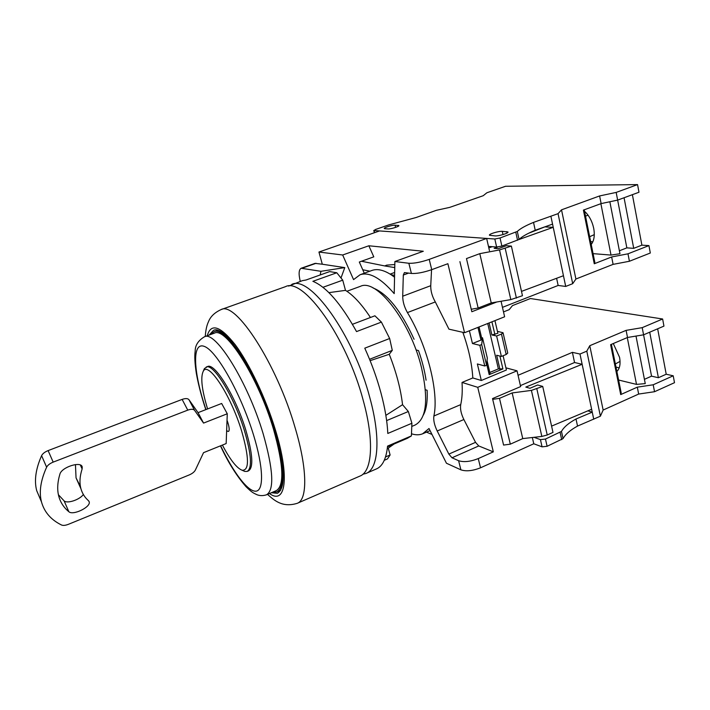 <?xml version="1.0" encoding="UTF-8"?>
<svg xmlns="http://www.w3.org/2000/svg" width="710" height="710" viewBox="0 0 710 710"><rect width="100%" height="100%" fill="white"/><g stroke="black" fill="none" stroke-linecap="round" stroke-linejoin="round"><path stroke-width="1.06" d="M411.605 433.819C415.661 435.123 419.326 435.123 422.61 433.81L429.009 428.512L446.448 463.24L460.905 469.842L458.607 460.71L452.004 457.781L478.753 445.951L493.326 451.853L477.741 387.323L462.032 382.433C462.556 390.979 462.121 398.381 460.728 404.62C460.018 408.783 461.065 413.752 463.87 419.521L475.54 442.339L478.753 445.951M431.556 269.729L430.739 285.695C430.642 291.064 432.168 296.478 435.319 301.936L448.942 329.156L464.553 332.715L447.886 263.703L431.742 269.667C423.364 272.516 416.592 273.776 411.409 273.448L404.434 272.578L403.315 275.036L402.712 296.203C402.73 301.581 404.301 307.039 407.433 312.577C427.376 345.45 439.073 392.506 433.89 415.998C433.286 420.151 434.396 425.148 437.209 430.997L448.853 454.098L452.004 457.781M411.409 273.448L408.845 263.268L394.884 261.52L423.311 251.251L368.854 245.775L373.788 256.851L359.313 262.017L362.748 269.756L369.892 271.185M394.547 277.211L391.183 274.788C383.755 270.004 377.347 268.558 371.969 270.439L360.103 274.726C369.342 271.735 380.702 278.027 394.201 293.62L394.884 261.52M360.103 274.726L353.562 279.616L342.673 254.996L318.941 252.032L322.305 264.226L344.785 267.608L340.995 278M373.087 287.985C387.323 293.576 400.99 310.678 414.081 339.291M425.388 389.692L427.127 390.287C427.668 401.203 426.399 409.484 423.311 415.11M416.22 349.968L418.518 350.607C422.139 360.884 424.66 370.753 426.08 380.214M497.426 331.339L503.044 332.741L501.464 334.064L496.636 336.007L491.897 334.96L497.879 333.283L494.941 320.636M464.553 332.715L504.624 316.784L501.065 301.262M489.456 250.701L486.643 238.427L379.566 230.936L318.941 252.032M460.905 469.842C466.159 471.573 472.7 470.899 480.537 467.792L533.778 443.777L532.34 437.511M503.594 445.09L492.518 398.585L520.643 386.586L517.031 370.815L477.741 387.323M505.91 367.842L517.031 370.815M391.183 274.788L394.591 275.302M364.274 273.217L362.748 269.756M431.982 434.44L426.488 432.142M394.822 264.528L386.657 265.132L384.776 265.948L361.479 261.245M469.399 330.789L472.452 343.525L480.981 340.09L477.963 327.381M481.682 338.084L482.507 337.756L481.682 344.563L479.836 345.317L472.452 343.525M479.046 326.955L481.966 339.273L480.981 340.09M481.682 344.563L486.59 365.233L487.317 358.044L482.507 337.756M487.726 323.503L498.376 368.898L502.911 368.907L489.19 374.623L486.705 364.159M489.838 372.448L498.376 368.898M496.636 336.007L501.402 356.447L496.645 355.248L499.947 369.324M503.07 332.857L507.748 353.101L506.186 354.476L501.402 356.447M486.59 365.233L484.761 365.987L477.36 363.964L481.327 380.489L506.416 369.999L503.097 355.745M487.051 360.715L490.14 373.762L489.19 374.623M462.032 382.433L472.816 377.951L481.327 380.489M458.607 460.71C463.861 462.387 470.41 461.678 478.265 458.589L493.326 451.853M496.822 301.972L471.839 311.734L459.903 261.635M408.845 263.268C414.019 263.525 420.808 262.23 429.213 259.39L486.643 238.427M479.836 345.317L484.761 365.987M342.673 254.996L368.854 245.775M462.822 332.315C468.627 348.566 471.955 363.768 472.816 377.951M384.776 265.948L394.751 267.599M394.76 267.12L393.837 267.457M322.305 264.226L315.054 263.374L301.155 268.256C298.786 269.658 298.493 274.033 300.286 281.391M320.201 274.956L320.938 271.309L301.155 268.256M320.938 271.309L344.785 267.608M494.817 239.004L500.044 237.992L517.297 231.442C520.199 228.664 525.604 225.647 533.521 222.39L558.051 213.657L561.521 209.832L599.613 195.942L616.165 192.419L637.553 184.6L505.564 186.268L486.874 192.765L483.217 195.712L449.696 207.382L436.393 210.311L416.078 217.526L388.681 224.919L375.377 229.534L374.072 230.546L494.817 239.004L496.645 247.053L488.462 246.379M495.03 235.898C498.624 236.261 509.043 233.084 507.961 231.957L502.272 231.336C498.642 231.016 488.427 234.14 489.474 235.258L495.03 235.898M384.909 228.727L384.287 228.531C383.453 227.733 392.479 224.946 395.062 225.194L398.86 225.576C399.721 226.375 390.562 229.206 388.006 228.931L384.909 228.727M550.898 216.266L552.558 224.12L535.225 230.262C527.335 233.555 521.948 236.625 519.072 239.465L501.872 246.059L496.645 247.053M556.613 278.284L558.14 285.455L502.467 307.359M545.599 226.588L528.622 233.253M492.199 246.689L488.826 247.932M497.932 247L494.16 248.349L498.251 248.695L506.345 245.695L511.377 246.095L522.462 295.724L510.818 299.611L491.231 302.921L478.149 308.025L471.245 309.249M552.558 224.12L563.447 275.728L521.495 291.384M563.447 275.728L565.71 286.441L558.14 285.455M519.054 239.483L553.232 227.315L545.679 226.96M558.051 213.657L572.695 283.68L565.71 286.441M533.521 222.39L535.225 230.262M632.388 194.682L641.893 245.154L648.931 245.607L650.316 253.008L629.415 261.262L613.103 264.368L575.908 279.021L572.695 283.68M561.521 209.832L575.908 279.021M599.613 195.942L601.121 203.593L583.416 210.107L594.261 263.756L594.856 262.443L584.232 209.805M648.931 245.607L627.986 253.816L611.647 256.967L594.261 263.756M611.647 256.967L613.103 264.368M637.553 184.6L638.982 192.241L617.647 200.113L601.121 203.593M584.525 211.287C589.069 215.467 592.122 221.112 593.684 228.212C594.953 235.285 594.137 240.708 591.226 244.471M592.788 241.941L590.622 241.48M588.049 215.183L585.501 216.124M600.882 203.681L611.017 255.085L619.963 253.718L609.854 201.755M593.081 253.639L611.017 255.085M619.395 250.772L626.85 247.87L633.719 248.34L641.893 245.154M616.165 192.419L626.85 247.87M627.986 253.816L629.415 261.262M624.063 197.744L633.719 248.34M511.377 246.095L499.547 249.929L479.791 253.656L466.47 258.582L478.149 308.025M479.791 253.656L491.231 302.921M638.663 394.059L637.305 387.163L653.2 384.784L673.213 375.794L674.5 382.69L654.531 391.716L638.663 394.059L603.145 410.043L600.394 416.193L577.541 426.08C570.245 430.082 565.417 434.254 563.066 438.611L547.108 446.288L542.067 446.839L533.778 443.777M577.541 426.08L576.005 419.006C568.692 422.974 563.855 427.118 561.477 431.423L545.475 439.055L540.434 439.623L534.018 437.324M520.421 385.601L574.559 362.508L572.393 352.355L579.981 354.033L586.797 351.148L589.77 345.708L626.105 330.363L642.204 327.656L662.625 318.994L530.423 298.528L512.46 305.611L509.185 309.666L503.505 311.912M518.052 375.288L572.393 352.355M574.559 362.508L582.147 364.292L525.808 387.092L529.944 388.29L537.639 384.989L542.724 386.417L531.408 390.393L512.15 392.941L499.485 398.354L492.696 399.331M587.853 410.85L592.246 412.146L591.634 409.253L551.59 426.115M591.634 409.253L579.981 354.033M542.724 386.417L552.992 432.408L547.232 434.999L541.845 436.428L522.755 438.602L510.312 444.167L503.674 445.055M673.213 375.794L666.211 374.232L657.655 328.801M626.105 330.363L627.516 337.481L643.579 334.818L663.948 326.112L662.625 318.994M637.305 387.163L620.709 394.582L621.17 392.799L611.39 344.341M618.596 380.027L636.515 384.394L645.257 383.604L636 336.07M644.423 379.335L651.549 376.158L658.392 377.729L666.211 374.232M620.709 394.582L610.618 344.669L627.516 337.481M603.145 410.043L589.77 345.708M654.531 391.716L653.2 384.784M651.549 376.158L642.204 327.656M658.392 377.729L649.712 332.2M636.515 384.394L627.285 337.578M616.866 371.463C619.83 368.588 620.717 363.866 619.546 357.299L613.289 343.533M619.182 367.922L615.969 367.034M600.394 416.193L586.797 351.148M593.737 419.202L592.246 412.146L576.005 419.006M522.755 438.602L512.15 392.941M411.933 426.373L415.03 425.059C426.532 418.891 428.671 399.668 421.438 367.389C410.291 321.302 376.433 278.214 360.502 286.29L346.888 291.269M352.435 324.301L374.907 315.799L381.403 322.1L389.657 338.501L392.284 350.358L389.249 354.281C396.304 372.2 400.733 389.009 402.552 404.7L408.348 411.507L411.906 423.258L411.392 435.904L407.362 438.318L387.5 446.821M288.65 286.086L302.336 280.663L306.037 280.006L329.653 271.593L336.806 272.764L342.735 280.166L345.495 290.363C353.473 295.342 361.789 304.386 370.442 317.485M388.255 448.125L390.109 454.986L387.456 458.926L384.27 460.302M362.908 474.227L365.996 473.455C378.439 469.079 381.048 438.318 369.812 397.618C353.394 334.543 309.729 274.548 291.73 284.435M366.369 473.286L376.327 468.964C382.512 466.39 386.258 458.766 387.571 446.093L411.392 435.904M389.657 338.501L364.771 348.175C371.499 362.987 376.912 377.951 380.995 393.065C385.006 408.117 387.269 421.58 387.802 433.455L411.906 423.258M336.806 272.764L312.888 281.311C326.343 286.831 340.898 303.587 356.535 331.588L381.403 322.1M345.495 290.363L328.908 292.644M385.858 415.359L402.552 404.7M389.249 354.281L370.123 360.662M385.53 456.965L390.109 454.986M322.935 287.31L342.735 280.166M369.573 359.295L392.284 350.358M386.639 420.595L408.348 411.507M297.543 503.186L359.881 476.108C372.138 471.822 374.534 441.087 363.2 400.316C346.604 337.135 303.143 276.882 285.447 286.671L221.112 309.578C235.569 300.818 276.838 363.786 295.2 428.015C307.59 469.487 307.492 499.938 297.241 503.319C282.225 507.934 274.184 500.222 267.501 494.382M271.327 492.749L277.397 493.308C285.944 488.267 285.021 467.162 274.628 430.003C258.981 376.469 225.061 323.378 213.399 330.434L209.157 335.058M272.791 492.119L276.811 491.977C285.216 487.007 284.311 466.248 274.078 429.692C258.697 377.081 225.354 324.878 213.879 331.81L210.657 334.517M266.72 494.71L276.226 490.654C284.497 485.755 283.601 465.334 273.536 429.381C258.413 377.693 225.647 326.369 214.349 333.176L204.409 336.788C215.29 330.123 247.755 381.785 263.108 433.606C273.332 469.629 274.468 490.024 266.498 494.808C263.028 495.891 259.842 495.864 256.949 494.719C253.071 492.846 252.085 492.598 246.077 486.749C236.563 475.851 228.025 462.219 220.464 445.853M247.32 471.351L248.5 470.863C253.656 467.606 252.76 454.045 245.829 430.189C235.676 396.455 214.651 362.357 207.524 366.564L204.382 368.605L203.468 370.771M242.935 470.606L244.79 471.431L247.195 471.404C252.316 468.156 251.402 454.604 244.462 430.739C234.282 396.988 213.284 362.863 206.193 367.061M222.39 445.072C230.155 459.76 236.723 468.147 242.11 470.242C249.379 470.721 249.228 457.684 241.657 431.103C230.777 395.017 208.048 360.715 203.237 371.303C200.38 377.347 201.826 389.888 207.586 408.942M41.482 501.89C44.331 512.15 51.031 519.862 61.575 525.027C63.19 525.693 65.48 525.444 68.453 524.299L189.242 474.928C192.268 473.605 194.291 472.008 195.33 470.127L203.539 452.669L226.162 443.555L226.65 430.429C227.83 431.653 228.62 431.76 229.011 430.766C229.436 429.257 229.055 426.532 227.848 422.583L227.031 420.205L227.271 413.77L221.653 403.475L198.037 412.652L188.949 399.677L194.576 410.327C193.395 409.013 191.123 408.942 187.768 410.131L53.179 462.121C49.886 463.479 47.694 465.174 46.62 467.198C40.621 480.492 38.908 492.048 41.482 501.89L36.707 490.663C34.071 480.697 35.704 469.026 41.597 455.66C42.653 453.628 44.828 451.942 48.111 450.601L182.133 399.411C185.487 398.248 187.751 398.337 188.949 399.677M194.576 410.327L203.566 423.089L227.271 413.77M227.031 420.205L226.65 430.429M82.129 468.946C79.724 476.419 79.343 483.048 80.967 488.835C82.298 493.494 84.809 497.461 88.493 500.719L89.176 501.784C91.217 506.904 73.05 515.815 68.843 511.715C63.838 507.606 60.492 502.494 58.797 496.361C57.057 489.891 57.412 482.516 59.871 474.227C61.477 467.162 81.224 460.834 82.227 466.976L82.129 468.946L80.354 465.041M40.603 499.831L36.707 490.663M83.345 494.479C79.848 499.707 67.228 503.949 64.113 500.878L58.406 494.728M80.425 486.51L76.05 477.874L75.446 464.571M203.566 423.089L198.037 412.652M491.923 321.834L494.879 334.49M489.084 322.961L491.897 334.96M501.464 334.064L506.186 354.476M499.911 356.074L502.911 368.907M480.537 467.792L478.265 458.589M431.742 269.667L429.213 259.39M403.315 275.036L408.703 273.057M402.712 296.203L430.739 285.695M407.433 312.577L435.319 301.936M433.89 415.998L460.728 404.62M437.209 430.997L463.87 419.521M448.853 454.098L475.54 442.339M390.118 274.113L394.654 272.462M316.092 263.295L302.158 268.194M506.789 231.602L507.1 232.978M502.272 231.336L502.999 234.593M517.297 231.442L519.072 239.465M515.779 232.223L517.554 240.255M500.044 237.992L501.872 246.059M374.072 230.546L374.614 232.658M395.062 225.194L395.612 227.386M398.195 225.381L398.399 226.179M505.209 248.385L516.41 298.102M499.547 249.929L510.818 299.611M542.067 446.839L540.434 439.623M563.066 438.611L561.477 431.423M561.699 439.65L560.11 432.452M547.108 446.288L545.475 439.055M510.312 444.167L499.485 398.354M541.845 436.428L531.408 390.393M547.232 434.999L536.858 388.938M207.267 335.75C210.888 322.873 220.198 325.837 235.179 344.661C249.458 363.76 266.019 398.718 275.595 430.553C290.044 477.768 285.473 505.307 269.472 493.539M205.962 409.572L204.48 405.037C193.084 369.635 192.144 341.199 204.622 346.524C216.887 351.202 241.001 393.899 253.488 434.848C263.499 467.331 263.978 490.495 255.99 491.178C248.012 491.977 233.377 472.514 220.624 445.791M182.133 399.411L187.768 410.131M48.111 450.601L53.179 462.121M41.597 455.66L46.62 467.198M68.843 511.715L64.113 500.878M430.065 430.606L422.965 433.65M594.288 234.637L589.664 236.714M374.356 232.747L373.762 230.448M615.348 363.955L620.061 361.39M394.13 443.981L387.269 448.827M221.112 309.578C214.615 312.551 210.391 316.633 208.438 321.843C206.77 325.251 205.705 330.132 205.261 336.478M280.619 490.353L277.042 491.879M217.571 330.461L213.879 331.81M204.409 336.788C198.232 340.552 195.161 345.3 195.188 351.051C194.434 356.101 194.824 363.529 196.342 373.353C198.046 382.974 200.681 393.464 204.231 404.798L205.82 409.626M242.11 470.242L244.79 471.431M203.237 371.303L204.382 368.605M229.011 430.766L229.179 429.71M82.227 466.976L81.916 466.275M80.967 488.835L76.05 477.874M89.176 501.784L88.919 501.207"/></g></svg>
